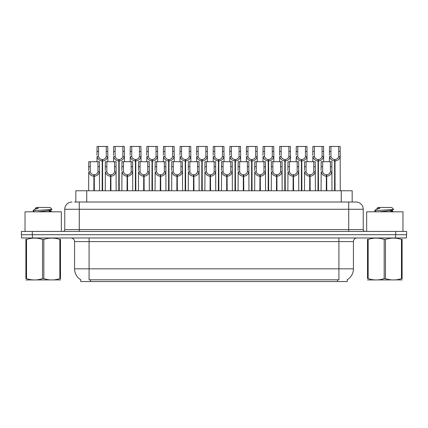 <?xml version="1.0" encoding="UTF-8"?>
<svg xmlns="http://www.w3.org/2000/svg" width="428" height="428" viewBox="0 0 428 428"><rect width="100%" height="100%" fill="white"/><g stroke="black" fill="none" stroke-linecap="round" stroke-linejoin="round"><path stroke-width="0.64" d="M74.6 202.016L79.282 202.016L74.6 202.016L75.836 202.016L75.836 190.76L352.164 190.76L352.164 202.016M347.269 279.73L347.269 281.538L80.732 281.538L80.732 279.73M80.844 279.794A12.712 12.712 0 0 1 74.563 268.832L89.088 268.832L89.088 279.794L338.912 279.794L338.912 268.832L353.437 268.832L353.437 241.595A3.633 3.633 0 0 1 357.07 237.968M74.563 268.832L74.563 241.595C74.745 241.007 74.124 238.3 70.93 237.968M347.156 279.794A12.712 12.712 0 0 0 353.437 268.832M32.437 237.968L406.456 237.968L406.456 234.699L21.544 234.699L21.544 237.968L32.437 237.968L32.437 234.699M406.456 237.968L406.456 234.699M72.022 202.016A7.26 7.26 0 0 0 64.756 209.281L64.756 229.617A1.814 1.814 0 0 1 62.943 231.43M355.978 202.016A7.26 7.26 0 0 1 363.244 209.281L79.282 209.281L79.282 202.016L355.871 202.016M363.244 209.281L363.244 229.617C363.34 230.708 363.944 231.313 365.057 231.43M32.293 231.43L21.4 231.43L21.4 234.699L32.293 234.699L32.293 231.43L395.707 231.43L395.707 234.699L406.6 234.699L406.6 231.43L395.707 231.43M326.286 190.76L326.35 174.785C324.488 174.592 323.258 173.602 322.664 171.826L322.685 161.709L331.861 161.709L331.973 190.76M326.286 176.234C323.579 175.929 321.877 174.458 321.177 171.826L321.075 190.76M321.075 170.526L321.187 161.709L322.685 161.709M326.698 190.76L326.698 174.785C328.565 174.592 329.79 173.602 330.384 171.826L330.368 161.709M326.698 174.785L326.762 190.76M326.35 174.785L326.35 190.76M331.973 170.526L331.871 171.826C331.17 174.458 329.469 175.929 326.762 176.234M334.589 190.76L334.653 159.532C332.786 159.339 331.561 158.355 330.967 156.573L330.983 146.462L340.158 146.462L340.271 190.76M334.589 160.982C331.882 160.677 330.175 159.205 329.48 156.573L329.378 161.709M329.378 155.273L329.49 146.462L330.983 146.462M335.001 190.76L335.001 159.532C336.863 159.339 338.093 158.355 338.682 156.573L338.666 146.462M335.001 159.532L335.065 190.76M334.653 159.532L334.653 190.76M340.271 155.273L340.174 156.573C339.474 159.205 337.772 160.677 335.065 160.982M61.343 231.43L61.343 211.823L25.033 211.823L25.033 231.43M60.482 279.896L25.894 279.955M60.482 278.858L60.482 278.623C60.482 280.377 60.482 280.377 60.482 278.623L59.84 278.623L59.84 239.434C54.522 237.674 49.188 237.674 43.827 239.434L42.543 239.434C37.231 237.674 31.897 237.674 26.536 239.434L25.894 239.434C25.894 237.674 25.894 237.674 25.894 239.434L25.894 239.199M43.827 239.434L43.827 278.623C49.145 280.377 54.479 280.377 59.84 278.623M43.827 278.623L42.543 278.623L42.543 239.434M60.482 239.199L60.482 239.434C60.482 237.674 60.482 237.674 60.482 239.434L59.84 239.434M34.604 211.823L33.117 210.956L33.309 210.704L33.042 210.87M37.166 211.823L47.01 210.774L50.739 210.121L51.986 209.346L50.103 207.462L36.268 207.462L35.647 208.195M51.959 209.404L33.309 210.704M33.042 210.694L34.283 209.533L38.37 208.195L37.177 208.195M60.482 239.434L60.482 278.623M26.536 239.434L26.536 278.623L25.894 278.623L25.894 239.434M26.536 278.623C31.849 280.377 37.188 280.377 42.543 278.623M25.894 278.623C25.894 280.377 25.894 280.377 25.894 278.623M50.739 210.121L50.836 211.159L48.648 210.587M47.995 211.823L50.836 211.159M34.283 209.533L35.636 208.741L38.37 208.195M402.967 231.43L402.967 211.823L366.657 211.823L366.657 231.43M402.106 279.896L367.518 279.955M402.106 278.858L402.106 278.623C402.106 280.377 402.106 280.377 402.106 278.623L401.464 278.623L401.464 239.434C396.151 237.674 390.812 237.674 385.457 239.434L384.173 239.434C378.855 237.674 373.521 237.674 368.16 239.434L367.518 239.434C367.518 237.674 367.518 237.674 367.518 239.434L367.518 239.199M385.457 239.434L385.457 278.623C390.769 280.377 396.103 280.377 401.464 278.623M385.457 278.623L384.173 278.623L384.173 239.434M402.106 239.199L402.106 239.434C402.106 237.674 402.106 237.674 402.106 239.434L401.464 239.434M376.228 211.823L374.741 210.956L374.933 210.704L374.666 210.87M378.791 211.823L388.64 210.774L392.364 210.121L393.61 209.346L391.732 207.462L377.897 207.462L377.271 208.195M393.589 209.404L374.933 210.704M374.666 210.694L375.907 209.533L379.994 208.195L378.801 208.195M402.106 239.434L402.106 278.623M368.16 239.434L368.16 278.623L367.518 278.623L367.518 239.434M368.16 278.623C373.478 280.377 378.812 280.377 384.173 278.623M367.518 278.623C367.518 280.377 367.518 280.377 367.518 278.623M392.364 210.121L392.46 211.159L390.272 210.587M389.619 211.823L392.46 211.159M375.907 209.533L377.261 208.741L379.994 208.195M309.685 190.76L309.749 174.785C307.882 174.592 306.657 173.602 306.063 171.826L306.079 161.709L315.259 161.709L315.372 190.76M309.685 176.234C306.978 175.929 305.276 174.458 304.575 171.826L304.474 190.76M304.474 170.526L304.586 161.709L306.079 161.709M310.097 190.76L310.097 174.785C311.959 174.592 313.189 173.602 313.783 171.826L313.761 161.709M310.097 174.785L310.161 190.76M309.749 174.785L309.749 190.76M315.372 170.526L315.27 171.826C314.569 174.458 312.868 175.929 310.161 176.234M293.084 190.76L293.148 174.785C291.281 174.592 290.056 173.602 289.462 171.826L289.478 161.709L298.658 161.709L298.765 190.76M293.084 176.234C290.377 175.929 288.67 174.458 287.974 171.826L287.873 190.76M287.873 170.526L287.985 161.709L289.478 161.709M293.496 190.76L293.496 174.785C295.357 174.592 296.588 173.602 297.176 171.826L297.16 161.709M293.496 174.785L293.56 190.76M293.148 174.785L293.148 190.76M298.765 170.526L298.669 171.826C297.968 174.458 296.267 175.929 293.56 176.234M276.483 190.76L276.547 174.785C274.68 174.592 273.455 173.602 272.861 171.826L272.877 161.709L282.052 161.709L282.164 190.76M276.483 176.234C273.776 175.929 272.069 174.458 271.368 171.826L271.272 190.76M271.272 170.526L271.384 161.709L272.877 161.709M276.895 190.76L276.895 174.785C278.756 174.592 279.987 173.602 280.575 171.826L280.559 161.709M276.895 174.785L276.953 190.76M276.547 174.785L276.547 190.76M282.164 170.526L282.068 171.826C281.367 174.458 279.661 175.929 276.953 176.234M259.882 190.76L259.94 174.785C258.079 174.592 256.848 173.602 256.26 171.826L256.276 161.709L265.451 161.709L265.563 190.76M259.882 176.234C257.175 175.929 255.468 174.458 254.767 171.826L254.671 190.76M254.671 170.526L254.783 161.709L256.276 161.709M260.288 190.76L260.288 174.785C262.155 174.592 263.381 173.602 263.974 171.826L263.958 161.709M260.288 174.785L260.352 190.76M259.94 174.785L259.94 190.76M265.563 170.526L265.467 171.826C264.766 174.458 263.06 175.929 260.352 176.234M317.988 190.76L318.047 159.532C316.185 159.339 314.955 158.355 314.366 156.573L314.382 146.462L323.557 146.462L323.67 161.709M317.988 160.982C315.281 160.677 313.574 159.205 312.873 156.573L312.777 161.709M312.777 155.273L312.889 146.462L314.382 146.462M318.4 190.76L318.4 159.532C320.262 159.339 321.492 158.355 322.081 156.573L322.065 146.462M318.4 159.532L318.459 190.76M318.047 159.532L318.047 190.76M323.67 155.273L323.573 156.573C322.873 159.205 321.166 160.677 318.459 160.982M301.382 190.76L301.446 159.532C299.584 159.339 298.353 158.355 297.765 156.573L297.781 146.462L306.956 146.462L307.069 161.709M301.382 160.982C298.674 160.677 296.973 159.205 296.272 156.573L296.176 161.709M296.176 155.273L296.283 146.462L297.781 146.462M301.794 190.76L301.794 159.532C303.661 159.339 304.886 158.355 305.48 156.573L305.464 146.462M301.794 159.532L301.858 190.76M301.446 159.532L301.446 190.76M307.069 155.273L306.967 156.573C306.271 159.205 304.565 160.677 301.858 160.982M284.781 190.76L284.845 159.532C282.983 159.339 281.752 158.355 281.159 156.573L281.18 146.462L290.355 146.462L290.468 161.709M284.781 160.982C282.073 160.677 280.372 159.205 279.671 156.573L279.575 161.709M279.575 155.273L279.682 146.462L281.18 146.462M285.192 190.76L285.192 159.532C287.06 159.339 288.285 158.355 288.879 156.573L288.863 146.462M285.192 159.532L285.257 190.76M284.845 159.532L284.845 190.76M290.468 155.273L290.366 156.573C289.665 159.205 287.964 160.677 285.257 160.982M268.179 190.76L268.244 159.532C266.377 159.339 265.151 158.355 264.558 156.573L264.574 146.462L273.754 146.462L273.867 161.709M268.179 160.982C265.472 160.677 263.771 159.205 263.07 156.573L262.969 161.709M262.969 155.273L263.081 146.462L264.574 146.462M268.591 190.76L268.591 159.532C270.459 159.339 271.684 158.355 272.278 156.573L272.262 146.462M268.591 159.532L268.656 190.76M268.244 159.532L268.244 190.76M273.867 155.273L273.765 156.573C273.064 159.205 271.363 160.677 268.656 160.982M243.275 190.76L243.339 174.785C241.478 174.592 240.247 173.602 239.659 171.826L239.675 161.709L248.85 161.709L248.962 190.76M243.275 176.234C240.568 175.929 238.867 174.458 238.166 171.826L238.07 190.76M238.07 170.526L238.177 161.709L239.675 161.709M243.687 190.76L243.687 174.785C245.554 174.592 246.779 173.602 247.373 171.826L247.357 161.709M243.687 174.785L243.751 190.76M243.339 174.785L243.339 190.76M248.962 170.526L248.861 171.826C248.165 174.458 246.458 175.929 243.751 176.234M226.674 190.76L226.738 174.785C224.877 174.592 223.646 173.602 223.052 171.826L223.074 161.709L232.249 161.709L232.361 190.76M226.674 176.234C223.967 175.929 222.266 174.458 221.565 171.826L221.463 190.76M221.463 170.526L221.576 161.709L223.074 161.709M227.086 190.76L227.086 174.785C228.953 174.592 230.178 173.602 230.772 171.826L230.756 161.709M227.086 174.785L227.15 190.76M226.738 174.785L226.738 190.76M232.361 170.526L232.26 171.826C231.559 174.458 229.857 175.929 227.15 176.234M210.073 190.76L210.137 174.785C208.27 174.592 207.045 173.602 206.451 171.826L206.467 161.709L215.648 161.709L215.76 190.76M210.073 176.234C207.366 175.929 205.665 174.458 204.964 171.826L204.862 190.76M204.862 170.526L204.975 161.709L206.467 161.709M210.485 190.76L210.485 174.785C212.347 174.592 213.577 173.602 214.171 171.826L214.15 161.709M210.485 174.785L210.549 190.76M210.137 174.785L210.137 190.76M215.76 170.526L215.659 171.826C214.958 174.458 213.256 175.929 210.549 176.234M193.472 190.76L193.536 174.785C191.669 174.592 190.444 173.602 189.85 171.826L189.866 161.709L199.047 161.709L199.154 190.76M193.472 176.234C190.765 175.929 189.058 174.458 188.363 171.826L188.261 190.76M188.261 170.526L188.374 161.709L189.866 161.709M193.884 190.76L193.884 174.785C195.746 174.592 196.976 173.602 197.565 171.826L197.549 161.709M193.884 174.785L193.948 190.76M193.536 174.785L193.536 190.76M199.154 170.526L199.057 171.826C198.357 174.458 196.655 175.929 193.948 176.234M251.578 190.76L251.643 159.532C249.775 159.339 248.55 158.355 247.956 156.573L247.973 146.462L257.153 146.462L257.26 161.709M251.578 160.982C248.871 160.677 247.17 159.205 246.469 156.573L246.368 161.709M246.368 155.273L246.48 146.462L247.973 146.462M251.99 190.76L251.99 159.532C253.852 159.339 255.083 158.355 255.677 156.573L255.655 146.462M251.99 159.532L252.055 190.76M251.643 159.532L251.643 190.76M257.26 155.273L257.164 156.573C256.463 159.205 254.762 160.677 252.055 160.982M234.977 190.76L235.042 159.532C233.174 159.339 231.949 158.355 231.355 156.573L231.371 146.462L240.547 146.462L240.659 161.709M234.977 160.982C232.27 160.677 230.564 159.205 229.868 156.573L229.766 161.709M229.766 155.273L229.879 146.462L231.371 146.462M235.389 190.76L235.389 159.532C237.251 159.339 238.482 158.355 239.07 156.573L239.054 146.462M235.389 159.532L235.454 190.76M235.042 159.532L235.042 190.76M240.659 155.273L240.563 156.573C239.862 159.205 238.161 160.677 235.454 160.982M218.376 190.76L218.435 159.532C216.573 159.339 215.343 158.355 214.754 156.573L214.77 146.462L223.946 146.462L224.058 161.709M218.376 160.982C215.669 160.677 213.963 159.205 213.262 156.573L213.165 161.709M213.165 155.273L213.278 146.462L214.77 146.462M218.788 190.76L218.788 159.532C220.65 159.339 221.881 158.355 222.469 156.573L222.453 146.462M218.788 159.532L218.847 190.76M218.435 159.532L218.435 190.76M224.058 155.273L223.962 156.573C223.261 159.205 221.554 160.677 218.847 160.982M201.77 190.76L201.834 159.532C199.972 159.339 198.742 158.355 198.153 156.573L198.169 146.462L207.345 146.462L207.457 161.709M201.77 160.982C199.063 160.677 197.362 159.205 196.661 156.573L196.564 161.709M196.564 155.273L196.671 146.462L198.169 146.462M202.182 190.76L202.182 159.532C204.049 159.339 205.274 158.355 205.868 156.573L205.852 146.462M202.182 159.532L202.246 190.76M201.834 159.532L201.834 190.76M207.457 155.273L207.355 156.573C206.66 159.205 204.953 160.677 202.246 160.982M176.871 190.76L176.935 174.785C175.068 174.592 173.838 173.602 173.249 171.826L173.265 161.709L182.44 161.709L182.553 190.76M176.871 176.234C174.164 175.929 172.457 174.458 171.756 171.826L171.66 190.76M171.66 170.526L171.772 161.709L173.265 161.709M177.283 190.76L177.283 174.785C179.145 174.592 180.375 173.602 180.964 171.826L180.948 161.709M177.283 174.785L177.342 190.76M176.935 174.785L176.935 190.76M182.553 170.526L182.456 171.826C181.756 174.458 180.049 175.929 177.342 176.234M160.265 190.76L160.329 174.785C158.467 174.592 157.237 173.602 156.648 171.826L156.664 161.709L165.839 161.709L165.952 190.76M160.265 176.234C157.563 175.929 155.856 174.458 155.155 171.826L155.059 190.76M155.059 170.526L155.171 161.709L156.664 161.709M160.677 190.76L160.677 174.785C162.544 174.592 163.769 173.602 164.363 171.826L164.347 161.709M160.677 174.785L160.741 190.76M160.329 174.785L160.329 190.76M165.952 170.526L165.855 171.826C165.155 174.458 163.448 175.929 160.741 176.234M143.664 190.76L143.728 174.785C141.866 174.592 140.635 173.602 140.047 171.826L140.063 161.709L149.238 161.709L149.351 190.76M143.664 176.234C140.956 175.929 139.255 174.458 138.554 171.826L138.458 190.76M138.458 170.526L138.565 161.709L140.063 161.709M144.076 190.76L144.076 174.785C145.943 174.592 147.168 173.602 147.762 171.826L147.746 161.709M144.076 174.785L144.14 190.76M143.728 174.785L143.728 190.76M149.351 170.526L149.249 171.826C148.553 174.458 146.847 175.929 144.14 176.234M127.063 190.76L127.127 174.785C125.265 174.592 124.034 173.602 123.441 171.826L123.462 161.709L132.637 161.709L132.75 190.76M127.063 176.234C124.355 175.929 122.654 174.458 121.953 171.826L121.852 190.76M121.852 170.526L121.964 161.709L123.462 161.709M127.474 190.76L127.474 174.785C129.342 174.592 130.567 173.602 131.161 171.826L131.145 161.709M127.474 174.785L127.539 190.76M127.127 174.785L127.127 190.76M132.75 170.526L132.648 171.826C131.947 174.458 130.246 175.929 127.539 176.234M110.461 190.76L110.526 174.785C108.659 174.592 107.433 173.602 106.84 171.826L106.856 161.709L116.036 161.709L116.148 190.76M110.461 176.234C107.754 175.929 106.053 174.458 105.352 171.826L105.251 190.76M105.251 170.526L105.363 161.709L106.856 161.709M110.873 190.76L110.873 174.785C112.735 174.592 113.966 173.602 114.56 171.826L114.538 161.709M110.873 174.785L110.938 190.76M110.526 174.785L110.526 190.76M116.148 170.526L116.047 171.826C115.346 174.458 113.645 175.929 110.938 176.234M93.86 190.76L93.925 174.785C92.057 174.592 90.832 173.602 90.238 171.826L90.254 161.709L99.435 161.709L99.542 190.76M93.86 176.234C91.153 175.929 89.447 174.458 88.751 171.826L88.65 190.76M88.65 170.526L88.762 161.709L90.254 161.709M94.272 190.76L94.272 174.785C96.134 174.592 97.365 173.602 97.953 171.826L97.937 161.709M94.272 174.785L94.337 190.76M93.925 174.785L93.925 190.76M99.542 170.526L99.446 171.826C98.745 174.458 97.044 175.929 94.337 176.234M185.169 190.76L185.233 159.532C183.371 159.339 182.141 158.355 181.547 156.573L181.568 146.462L190.744 146.462L190.856 161.709M185.169 160.982C182.462 160.677 180.76 159.205 180.06 156.573L179.963 161.709M179.963 155.273L180.07 146.462L181.568 146.462M185.581 190.76L185.581 159.532C187.448 159.339 188.673 158.355 189.267 156.573L189.251 146.462M185.581 159.532L185.645 190.76M185.233 159.532L185.233 190.76M190.856 155.273L190.754 156.573C190.053 159.205 188.352 160.677 185.645 160.982M168.568 190.76L168.632 159.532C166.765 159.339 165.54 158.355 164.946 156.573L164.962 146.462L174.143 146.462L174.255 161.709M168.568 160.982C165.861 160.677 164.159 159.205 163.459 156.573L163.357 161.709M163.357 155.273L163.469 146.462L164.962 146.462M168.98 190.76L168.98 159.532C170.847 159.339 172.072 158.355 172.666 156.573L172.65 146.462M168.98 159.532L169.044 190.76M168.632 159.532L168.632 190.76M174.255 155.273L174.153 156.573C173.452 159.205 171.751 160.677 169.044 160.982M151.967 190.76L152.031 159.532C150.164 159.339 148.939 158.355 148.345 156.573L148.361 146.462L157.541 146.462L157.648 161.709M151.967 160.982C149.26 160.677 147.558 159.205 146.858 156.573L146.756 161.709M146.756 155.273L146.868 146.462L148.361 146.462M152.379 190.76L152.379 159.532C154.241 159.339 155.471 158.355 156.065 156.573L156.043 146.462M152.379 159.532L152.443 190.76M152.031 159.532L152.031 190.76M157.648 155.273L157.552 156.573C156.851 159.205 155.15 160.677 152.443 160.982M135.366 190.76L135.43 159.532C133.563 159.339 132.338 158.355 131.744 156.573L131.76 146.462L140.935 146.462L141.047 161.709M135.366 160.982C132.659 160.677 130.952 159.205 130.256 156.573L130.155 161.709M130.155 155.273L130.267 146.462L131.76 146.462M135.778 190.76L135.778 159.532C137.639 159.339 138.87 158.355 139.458 156.573L139.442 146.462M135.778 159.532L135.842 190.76M135.43 159.532L135.43 190.76M141.047 155.273L140.951 156.573C140.25 159.205 138.549 160.677 135.842 160.982M118.765 190.76L118.824 159.532C116.962 159.339 115.731 158.355 115.143 156.573L115.159 146.462L124.334 146.462L124.446 161.709M118.765 160.982C116.058 160.677 114.351 159.205 113.65 156.573L113.554 161.709M113.554 155.273L113.666 146.462L115.159 146.462M119.177 190.76L119.177 159.532C121.038 159.339 122.269 158.355 122.857 156.573L122.841 146.462M119.177 159.532L119.235 190.76M118.824 159.532L118.824 190.76M124.446 155.273L124.35 156.573C123.649 159.205 121.943 160.677 119.235 160.982M102.158 190.76L102.222 159.532C100.361 159.339 99.13 158.355 98.542 156.573L98.558 146.462L107.733 146.462L107.845 161.709M102.158 160.982C99.451 160.677 97.75 159.205 97.049 156.573L96.953 161.709M96.953 155.273L97.06 146.462L98.558 146.462M102.57 190.76L102.57 159.532C104.437 159.339 105.663 158.355 106.256 156.573L106.24 146.462M102.57 159.532L102.634 190.76M102.222 159.532L102.222 190.76M107.845 155.273L107.744 156.573C107.048 159.205 105.342 160.677 102.634 160.982M337.462 281.538L337.462 279.73M90.538 281.538L90.538 279.73M86.734 202.016L86.734 190.76M341.266 202.016L341.266 190.76M338.912 237.968L338.912 241.595L74.563 241.595M353.437 241.595L338.912 241.595L338.912 268.832L89.088 268.832L89.088 237.968M395.563 237.968L395.563 234.699M79.282 231.43L79.282 209.281L64.756 209.281M64.756 229.617L363.244 229.617M348.718 202.016L348.718 231.43M322.685 166.69L321.187 166.69M322.664 171.826L321.177 171.826M331.871 171.826L330.384 171.826M331.861 166.69L330.368 166.69M330.983 151.437L329.49 151.437M330.967 156.573L329.48 156.573M340.174 156.573L338.682 156.573M340.158 151.437L338.666 151.437M306.079 166.69L304.586 166.69M306.063 171.826L304.575 171.826M315.27 171.826L313.783 171.826M315.259 166.69L313.761 166.69M289.478 166.69L287.985 166.69M289.462 171.826L287.974 171.826M298.669 171.826L297.176 171.826M298.658 166.69L297.16 166.69M272.877 166.69L271.384 166.69M272.861 171.826L271.368 171.826M282.068 171.826L280.575 171.826M282.052 166.69L280.559 166.69M256.276 166.69L254.783 166.69M256.26 171.826L254.767 171.826M265.467 171.826L263.974 171.826M265.451 166.69L263.958 166.69M314.382 151.437L312.889 151.437M314.366 156.573L312.873 156.573M323.573 156.573L322.081 156.573M323.557 151.437L322.065 151.437M297.781 151.437L296.283 151.437M297.765 156.573L296.272 156.573M306.967 156.573L305.48 156.573M306.956 151.437L305.464 151.437M281.18 151.437L279.682 151.437M281.159 156.573L279.671 156.573M290.366 156.573L288.879 156.573M290.355 151.437L288.863 151.437M264.574 151.437L263.081 151.437M264.558 156.573L263.07 156.573M273.765 156.573L272.278 156.573M273.754 151.437L272.262 151.437M239.675 166.69L238.177 166.69M239.659 171.826L238.166 171.826M248.861 171.826L247.373 171.826M248.85 166.69L247.357 166.69M223.074 166.69L221.576 166.69M223.052 171.826L221.565 171.826M232.26 171.826L230.772 171.826M232.249 166.69L230.756 166.69M206.467 166.69L204.975 166.69M206.451 171.826L204.964 171.826M215.659 171.826L214.171 171.826M215.648 166.69L214.15 166.69M189.866 166.69L188.374 166.69M189.85 171.826L188.363 171.826M199.057 171.826L197.565 171.826M199.047 166.69L197.549 166.69M247.973 151.437L246.48 151.437M247.956 156.573L246.469 156.573M257.164 156.573L255.677 156.573M257.153 151.437L255.655 151.437M231.371 151.437L229.879 151.437M231.355 156.573L229.868 156.573M240.563 156.573L239.07 156.573M240.547 151.437L239.054 151.437M214.77 151.437L213.278 151.437M214.754 156.573L213.262 156.573M223.962 156.573L222.469 156.573M223.946 151.437L222.453 151.437M198.169 151.437L196.671 151.437M198.153 156.573L196.661 156.573M207.355 156.573L205.868 156.573M207.345 151.437L205.852 151.437M173.265 166.69L171.772 166.69M173.249 171.826L171.756 171.826M182.456 171.826L180.964 171.826M182.44 166.69L180.948 166.69M156.664 166.69L155.171 166.69M156.648 171.826L155.155 171.826M165.855 171.826L164.363 171.826M165.839 166.69L164.347 166.69M140.063 166.69L138.565 166.69M140.047 171.826L138.554 171.826M149.249 171.826L147.762 171.826M149.238 166.69L147.746 166.69M123.462 166.69L121.964 166.69M123.441 171.826L121.953 171.826M132.648 171.826L131.161 171.826M132.637 166.69L131.145 166.69M106.856 166.69L105.363 166.69M106.84 171.826L105.352 171.826M116.047 171.826L114.56 171.826M116.036 166.69L114.538 166.69M90.254 166.69L88.762 166.69M90.238 171.826L88.751 171.826M99.446 171.826L97.953 171.826M99.435 166.69L97.937 166.69M181.568 151.437L180.07 151.437M181.547 156.573L180.06 156.573M190.754 156.573L189.267 156.573M190.744 151.437L189.251 151.437M164.962 151.437L163.469 151.437M164.946 156.573L163.459 156.573M174.153 156.573L172.666 156.573M174.143 151.437L172.65 151.437M148.361 151.437L146.868 151.437M148.345 156.573L146.858 156.573M157.552 156.573L156.065 156.573M157.541 151.437L156.043 151.437M131.76 151.437L130.267 151.437M131.744 156.573L130.256 156.573M140.951 156.573L139.458 156.573M140.935 151.437L139.442 151.437M115.159 151.437L113.666 151.437M115.143 156.573L113.65 156.573M124.35 156.573L122.857 156.573M124.334 151.437L122.841 151.437M98.558 151.437L97.06 151.437M98.542 156.573L97.049 156.573M107.744 156.573L106.256 156.573M107.733 151.437L106.24 151.437M33.352 279.853L32.945 280.089M35.54 208.195L35.54 208.853M50.739 211.047L52.061 211.823M374.976 279.853L374.575 280.089M377.164 208.195L377.164 208.853M392.364 211.047L393.685 211.823"/></g></svg>
